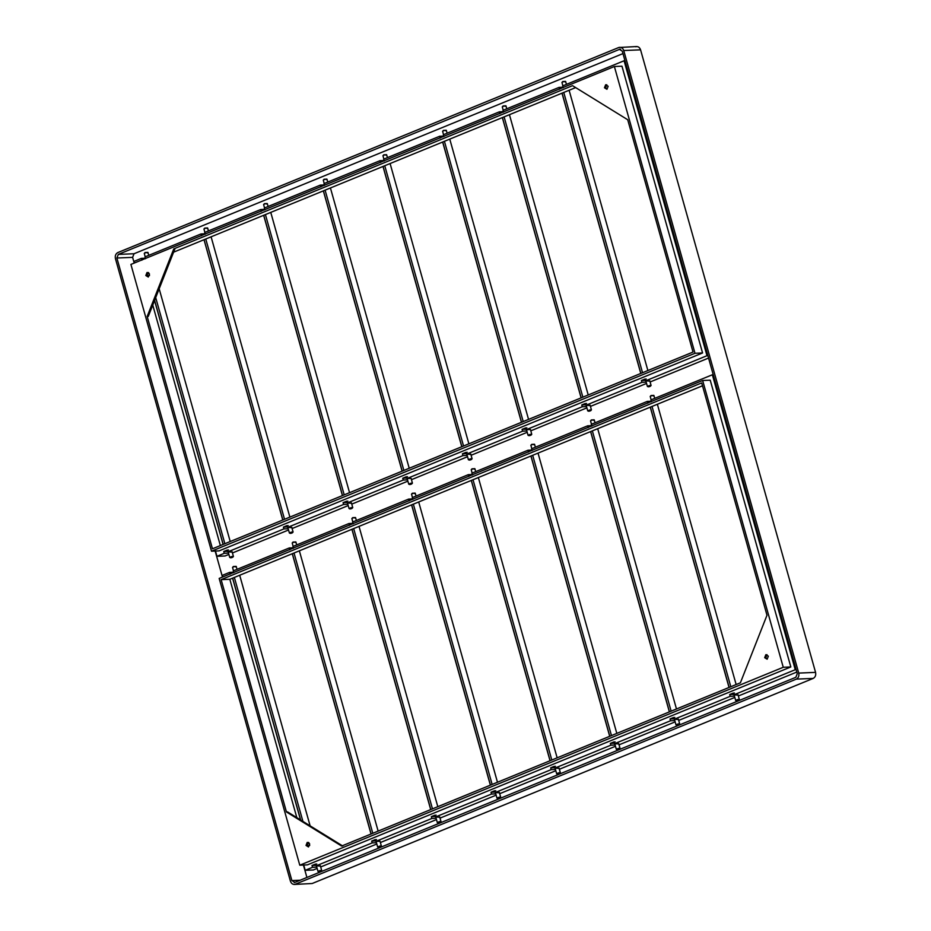 <?xml version="1.0" encoding="UTF-8"?>
<svg xmlns="http://www.w3.org/2000/svg" width="931" height="931" viewBox="0 0 931 931"><rect width="100%" height="100%" fill="white"/><g stroke="black" fill="none" stroke-linecap="round" stroke-linejoin="round"><path stroke-width="1.4" d="M308.324 842.38L307.149 845.383L308.51 846.942M309.686 843.94L307.218 842.415L306.031 845.429L308.498 846.954L309.686 843.94M148.122 272.457L146.958 275.471L148.32 277.031M149.484 274.017L147.017 272.504L145.83 275.518L148.297 277.042L149.484 274.017M606.768 84.709L605.604 87.712L606.965 89.271M608.129 86.269L605.662 84.744L604.475 87.758L606.942 89.283L608.129 86.269M766.969 654.621L765.794 657.635L767.156 659.195M768.331 656.18L765.864 654.668L764.677 657.682L767.144 659.206L768.331 656.18M219.169 578.419L702.649 380.5L783.25 667.283L299.782 865.202L219.169 578.419M341.63 846.046L286.445 811.96L221.136 579.641L701.695 382.92L766.993 615.24L740.389 682.807L341.63 846.046M635.652 46.783C637.933 46.178 639.574 47.19 640.575 49.832L623.735 50.53L798.728 673.09L815.568 672.38C816.103 675.219 815.312 677.221 813.194 678.42L312.188 883.507L294.277 884.45L312.188 883.507M623.735 50.53C622.734 47.888 621.093 46.876 618.812 47.493L636.723 46.55M813.194 678.42L796.354 679.118L295.348 884.217C293.067 884.822 291.426 883.81 290.425 881.168L115.432 258.62C114.897 255.781 115.688 253.779 117.806 252.58L618.812 47.493M796.354 679.118C798.472 677.931 799.264 675.918 798.728 673.09M300.143 880.226L291.88 880.575L294.836 882.402L795.842 677.303L797.273 673.683L622.28 51.135L619.324 49.308L620.628 49.25M619.965 49.168L118.318 254.396L116.887 258.015L132.609 257.363L134.029 253.744L622.967 53.591M294.196 882.541L294.836 882.402M291.88 880.575L116.887 258.015M173.771 248.903L572.53 85.664L627.715 119.738L693.025 352.058L212.466 548.79L147.168 316.459L173.771 248.903L174.9 248.856L148.285 316.412L147.168 316.459M173.585 252.173L575.649 87.584M220.356 545.554L152.754 305.054M221.136 579.641L229.841 579.28L702.498 385.783M286.445 811.96L287.563 811.913L342.748 846M296.838 817.651L229.841 579.28M640.575 49.832L815.568 672.38M614.379 66.508L694.992 353.28L211.512 551.199L130.91 264.427L614.379 66.508L621.966 66.194L702.568 352.965L219.088 550.884L211.512 551.199M316.726 867.145L312.513 867.32L312.013 865.504L316.214 865.33L316.773 867.145M376.392 842.718L372.191 842.892L371.678 841.077L375.891 840.902L376.45 842.718M436.069 818.291L431.856 818.465L431.344 816.65L435.557 816.475L436.115 818.291M491.521 794.038L491.009 792.223L495.222 792.048L495.781 793.864L491.521 794.038L435.51 816.976L439.793 817.255M555.4 769.437L551.187 769.611L550.675 767.807L554.888 767.621L555.446 769.437M615.065 745.009L610.852 745.196L610.352 743.38L614.553 743.206L615.112 745.009M674.731 720.594L670.529 720.769L670.017 718.953L674.23 718.779L674.789 720.582M678.466 719.547L674.172 719.267L730.195 696.341L729.683 694.526L733.896 694.351L734.454 696.155M671.135 718.907L674.789 717.405M611.469 743.334L615.123 741.832M551.804 767.749L555.458 766.26M492.138 792.176L495.781 790.687M432.473 816.603L436.115 815.114M372.796 841.03L376.45 839.541M313.13 865.458L316.784 863.968M730.812 694.479L734.454 692.978M228.467 553.142L224.255 553.317L223.743 551.501L227.955 551.327L228.514 553.142M288.133 528.715L283.92 528.901L283.42 527.086L287.621 526.899L288.179 528.715M347.798 504.299L343.597 504.474L343.085 502.659L347.298 502.484L347.857 504.288M351.534 503.252L347.24 502.973L403.263 480.047L402.751 478.231L406.963 478.057L407.522 479.861M467.141 455.445L462.928 455.62L462.416 453.804L466.629 453.63L467.187 455.445M522.594 431.193L522.082 429.377L526.294 429.203L526.853 431.018L522.594 431.193L466.582 454.119L470.865 454.409M586.472 406.591L582.259 406.766L581.759 404.95L585.96 404.776L586.518 406.591M646.137 382.164L641.936 382.338L641.424 380.523L645.637 380.348L646.195 382.164M344.202 502.612L347.857 501.111M284.537 527.039L288.191 525.538M224.871 551.455L228.526 549.965M642.541 380.476L646.195 378.987M582.876 404.904L586.53 403.414M523.21 429.331L526.865 427.829M463.545 453.758L467.187 452.257M403.879 478.185L407.522 476.684M694.992 353.28L702.568 352.965M702.649 380.5L710.225 380.185L790.826 666.957L307.358 864.876L299.782 865.202M783.25 667.283L790.826 666.957M306.904 877.456L303.425 865.05M222.474 577.069L215.154 551.047M134.215 263.066L132.609 257.363M708.549 358.063L650.117 381.978M646.556 383.444L590.44 406.405M586.879 407.871L530.775 430.832M527.214 432.298L471.109 455.259M467.548 456.714L411.444 479.686M407.883 481.141L351.778 504.113M348.217 505.568L292.101 528.54M288.54 529.995L232.436 552.967M228.875 554.422L225.093 555.97L216.958 556.307L215.468 551.036M796.808 672.054L738.376 695.981M734.815 697.435L678.711 720.408M675.15 721.862L619.034 744.835M615.472 746.29L559.368 769.262M555.807 770.717L499.703 793.689M496.142 795.144L440.037 818.116M436.476 819.571L380.372 842.543M376.811 843.998L320.695 866.959M317.134 868.425L313.351 869.973L305.217 870.31L303.727 865.027M222.753 576.952L222.311 575.37L229.62 572.379L233.821 572.204M670.529 720.769L614.507 743.694L618.801 743.974M610.852 745.196L554.841 768.122L559.135 768.401M551.187 769.611L495.176 792.549L499.458 792.828M431.856 818.465L375.833 841.403L380.046 841.228L381.338 845.988L379.464 847.257C381.349 846.616 381.442 846.419 379.778 846.675C377.905 847.315 377.8 847.501 379.464 847.245L377.66 847.024L376.077 841.391M372.191 842.892L316.168 865.83L320.462 866.109M312.513 867.32L305.217 870.31M651.456 401.715L650.944 399.899L712.366 374.762L795.26 669.703L796.145 669.668M795.26 669.703L733.849 694.84L738.132 695.131M730.195 696.341L734.408 696.167M712.366 374.762L713.239 374.728M233.774 572.705L233.262 570.889L289.285 547.952L293.498 547.777M293.44 548.278L292.939 546.462L348.95 523.525L353.163 523.35M353.117 523.85L352.605 522.035L408.616 499.097L412.829 498.923M412.782 499.423L412.27 497.608L468.281 474.67L472.494 474.496M472.448 474.996L471.936 473.181L527.958 450.255L532.16 450.069M532.113 450.569L531.601 448.754L587.624 425.828L591.837 425.653M591.779 426.142L591.278 424.327L647.289 401.401L651.502 401.226M670.017 718.953L673.672 717.452L674.172 719.267M729.683 694.526L733.337 693.025L733.849 694.84M647.801 403.216L647.289 401.401M588.136 427.643L587.624 425.828M528.459 452.059L527.958 450.255M468.793 476.486L468.281 474.67M409.128 500.913L408.616 499.097M349.462 525.34L348.95 523.525M289.797 549.767L289.285 547.952M230.12 574.194L229.62 572.379M312.013 865.504L315.656 864.015L316.168 865.83M371.678 841.077L375.333 839.587L375.833 841.403M431.344 816.65L434.998 815.16L435.51 816.976M491.009 792.223L494.664 790.733L495.176 792.549M550.675 767.807L554.329 766.306L554.841 768.122M610.352 743.38L613.995 741.879L614.507 743.694M134.495 262.961L134.052 261.367L141.349 258.376L145.562 258.201M343.597 504.474L287.574 527.4L291.869 527.679M283.92 528.901L227.909 551.827L232.203 552.106M224.255 553.317L216.958 556.307M563.185 87.723L562.685 85.908L624.096 60.759L707.001 355.7L707.874 355.665M707.001 355.7L645.579 380.849L649.873 381.128M641.936 382.338L585.913 405.276L590.207 405.555M582.259 406.766L526.248 429.691L530.461 429.517L531.752 434.288L529.867 435.557C531.752 434.905 531.857 434.719 530.193 434.975C528.319 435.615 528.214 435.801 529.879 435.545L528.063 435.324L526.481 429.691M462.928 455.62L406.917 478.546L411.118 478.371L412.41 483.142L410.536 484.411L408.732 484.178L407.15 478.534M403.263 480.047L407.475 479.872M624.096 60.759L624.969 60.724M145.515 258.702L145.003 256.886L201.026 233.949L205.227 233.774M205.181 234.275L204.669 232.459L260.692 209.533L264.904 209.347M264.846 209.847L264.346 208.032L320.357 185.106L324.57 184.932M324.523 185.42L324.011 183.605L380.023 160.679L384.235 160.504M384.189 160.993L383.677 159.178L439.688 136.252L443.901 136.077M443.854 136.566L443.342 134.751L499.365 111.825L503.566 111.65M503.52 112.139L503.008 110.335L559.031 87.398L563.243 87.223M343.085 502.659L346.739 501.157L347.24 502.973M402.751 478.231L406.405 476.73L406.917 478.546M462.416 453.804L466.07 452.303L466.582 454.119M522.082 429.377L525.736 427.876L526.248 429.691M581.759 404.95L585.401 403.46L585.913 405.276M641.424 380.523L645.078 379.033L645.579 380.849M559.543 89.213L559.031 87.398M499.866 113.64L499.365 111.825M440.2 138.067L439.688 136.252M380.535 162.494L380.023 160.679M320.869 186.922L320.357 185.106M261.204 211.349L260.692 209.533M201.527 235.764L201.026 233.949M141.861 260.191L141.349 258.376M223.743 551.501L227.397 550.012L227.909 551.827M283.42 527.086L287.062 525.584L287.574 527.4M230.213 541.516L159.166 288.773L230.213 541.528M211.093 236.823L289.878 517.101L211.104 236.823M270.758 212.396L349.544 492.674L270.77 212.396M330.435 187.969L409.209 468.246L330.435 187.969M390.101 163.542L468.875 443.819L390.101 163.542M449.766 139.115L528.552 419.392L449.766 139.115M509.432 114.688L588.217 394.965L509.443 114.688M569.097 90.26L647.883 370.538L569.109 90.26M239.686 575.242L310.128 825.855L239.698 575.242M359.029 526.399L437.803 806.665L359.029 526.387M497.48 782.238L418.694 501.96L497.468 782.238M478.359 477.545L557.145 757.822L478.359 477.545M538.025 453.118L616.811 733.395L538.037 453.118M597.69 428.691L676.476 708.968L597.702 428.691M657.367 404.263L736.142 684.541L657.367 404.263M299.351 550.815L378.137 831.092L299.363 550.815M134.029 253.744L118.318 254.396M145.143 252.499L146.83 252.429M147.238 252.871C148.366 252.138 147.622 252.161 144.992 252.964L144.27 253.441L145.213 256.793M223.126 544.426L154.558 300.48M147.913 276.844L147.028 273.679M147.075 273.574L148.006 276.891M154.604 300.376L223.196 544.391M228.142 551.815L229.724 557.448L231.528 557.681C233.413 557.041 233.518 556.843 231.854 557.099C229.98 557.739 229.876 557.937 231.54 557.681L233.413 556.424L232.075 551.652M231.772 556.552C233.995 556.214 233.856 556.47 231.365 557.32C229.142 557.657 229.282 557.401 231.772 556.552M282.791 519.998L204.017 239.721L282.768 520.01M204.075 239.698L282.861 519.964M342.468 495.571L263.682 215.294M263.752 215.27L342.527 495.536M402.134 471.144L323.348 190.867L402.099 471.156M323.418 190.843L402.204 471.121M382.99 166.451L461.776 446.729L383.013 166.44M383.083 166.416L461.869 446.694M521.465 422.29L442.69 142.012M442.749 141.989L521.535 422.267M581.13 397.863L502.356 117.585L581.107 397.874M502.414 117.562L581.2 397.84M640.807 373.436L562.021 93.158M562.091 93.135L640.865 373.412M291.205 533.254C293.079 532.613 293.184 532.416 291.519 532.672C289.646 533.312 289.541 533.51 291.205 533.254M291.45 532.125C293.661 531.787 293.533 532.043 291.031 532.893C288.808 533.23 288.947 532.974 291.45 532.125M347.484 502.961L349.067 508.605L350.871 508.838C352.756 508.186 352.849 508 351.185 508.256C349.311 508.885 349.206 509.082 350.871 508.826L352.744 507.57L351.406 502.798M351.115 507.698C353.338 507.36 353.198 507.616 350.696 508.466C348.473 508.803 348.613 508.559 351.115 507.698M410.548 484.399C412.421 483.759 412.526 483.573 410.85 483.829C408.977 484.469 408.872 484.655 410.548 484.399M410.78 483.27C413.003 482.933 412.864 483.189 410.362 484.039C408.139 484.376 408.278 484.132 410.78 483.27M466.815 454.119L468.398 459.751L470.202 459.984C472.087 459.332 472.192 459.146 470.527 459.402C468.654 460.042 468.549 460.228 470.213 459.972L472.075 458.715L470.737 453.944M470.446 458.855C472.669 458.506 472.529 458.762 470.027 459.611C467.816 459.961 467.944 459.705 470.446 458.855M530.111 434.428C532.334 434.079 532.195 434.335 529.704 435.184C527.481 435.533 527.621 435.277 530.111 434.428M589.544 411.118C591.418 410.478 591.522 410.292 589.858 410.548C587.985 411.188 587.88 411.374 589.544 411.118M589.788 410.001C592 409.652 591.872 409.908 589.37 410.757C587.147 411.106 587.286 410.85 589.788 410.001M645.823 380.837L647.406 386.47L649.21 386.702C651.095 386.051 651.188 385.865 649.524 386.121C647.65 386.761 647.545 386.947 649.21 386.691L651.083 385.434L649.745 380.674M649.454 385.574C651.677 385.236 651.537 385.481 649.035 386.342C646.812 386.679 646.952 386.423 649.454 385.574M204.808 228.072L206.496 228.002L204.808 228.072M206.903 228.444C208.044 227.711 207.287 227.734 204.657 228.537L203.936 229.014L204.89 232.378M264.485 203.645L266.161 203.575L264.485 203.645M266.569 204.017C267.709 203.284 266.964 203.307 264.323 204.11L263.613 204.587L264.555 207.95M323.976 179.636L325.827 179.148M326.234 179.59C327.375 178.857 326.63 178.892 324 179.683L323.278 180.16L324.221 183.523M383.816 154.802L385.504 154.732L383.816 154.802M385.911 155.174C387.04 154.43 386.295 154.465 383.665 155.268L382.944 155.733L383.886 159.096M443.482 130.375L445.169 130.305L443.482 130.375M445.577 130.747C446.705 130.003 445.961 130.037 443.331 130.84L442.609 131.306L443.552 134.669M503.147 105.948L504.835 105.878M505.242 106.32C506.383 105.575 505.626 105.61 502.996 106.413L502.275 106.879L503.229 110.242M562.824 81.521L564.5 81.451L562.824 81.521M564.908 81.893C566.048 81.148 565.303 81.183 562.661 81.986L561.952 82.452L562.894 85.815M308.114 846.756L307.218 843.602M300.573 819.955L232.61 578.139M232.669 578.116L300.666 820.013M307.265 843.486L308.196 846.814M319.799 871.672C321.672 871.032 321.777 870.846 320.113 871.102C318.239 871.742 318.134 871.928 319.799 871.672M320.043 870.555C322.254 870.206 322.126 870.462 319.624 871.311C317.401 871.66 317.541 871.404 320.043 870.555M233.402 566.502L235.089 566.432M235.496 566.874C236.637 566.129 235.88 566.164 233.25 566.967L232.541 567.433L233.483 570.796M351.918 529.308L430.692 809.574L351.941 529.297M352.011 529.262L430.797 809.539M490.393 785.147L411.607 504.87M411.677 504.835L490.462 785.112M550.058 760.72L471.284 480.443L550.035 760.732M471.342 480.408L550.128 760.685M609.724 736.293L530.949 456.015M531.007 455.992L609.793 736.258M669.401 711.866L590.615 431.588L669.366 711.878M590.685 431.565L669.459 711.843M729.066 687.439L650.28 407.161M650.35 407.138L729.136 687.415M379.708 846.128C381.931 845.79 381.791 846.035 379.289 846.896C377.067 847.233 377.206 846.977 379.708 846.128M435.743 816.964L437.326 822.597L439.129 822.829C441.015 822.189 441.119 821.992 439.444 822.248C437.57 822.888 437.465 823.085 439.141 822.818L441.003 821.561L439.665 816.801M439.374 821.701C441.597 821.363 441.457 821.619 438.955 822.469C436.732 822.806 436.872 822.55 439.374 821.701M495.408 792.537L496.991 798.17L498.795 798.402C500.68 797.762 500.785 797.564 499.121 797.82C497.247 798.461 497.142 798.658 498.807 798.402L500.669 797.145L499.33 792.374M499.039 797.273C501.262 796.936 501.122 797.192 498.62 798.042C496.409 798.379 496.537 798.123 499.039 797.273M555.074 768.11L556.657 773.754L558.46 773.975C560.346 773.335 560.45 773.137 558.786 773.393C556.913 774.033 556.808 774.231 558.472 773.975L560.346 772.718L559.007 767.947M558.705 772.846C560.928 772.509 560.788 772.765 558.297 773.614C556.075 773.952 556.214 773.696 558.705 772.846M614.739 743.683L616.334 749.327L618.126 749.56C620.011 748.908 620.116 748.722 618.452 748.978C616.578 749.606 616.473 749.804 618.137 749.548L620.011 748.291L618.673 743.52M618.382 748.419C620.593 748.082 620.465 748.338 617.963 749.187C615.74 749.525 615.88 749.269 618.382 748.419M674.416 719.256L675.999 724.9L677.803 725.133C679.688 724.481 679.781 724.295 678.117 724.551C676.243 725.179 676.139 725.377 677.803 725.121L679.677 723.864L678.338 719.093M678.047 723.992C680.27 723.655 680.13 723.911 677.628 724.76C675.406 725.098 675.545 724.853 678.047 723.992M734.082 694.829L735.665 700.473L737.468 700.706C739.354 700.054 739.458 699.868 737.783 700.124C735.909 700.764 735.804 700.95 737.48 700.694L739.342 699.437L738.004 694.666M737.713 699.577C739.936 699.228 739.796 699.484 737.294 700.333C735.071 700.682 735.211 700.426 737.713 699.577M293.079 542.075L294.755 542.005M295.162 542.447C296.302 541.702 295.558 541.737 292.916 542.54L292.206 543.006L293.149 546.369M352.744 517.648L354.42 517.578L352.744 517.648M354.827 518.02C355.968 517.275 355.223 517.31 352.593 518.113L351.871 518.579L352.814 521.942M412.247 493.628L414.097 493.151M414.504 493.593C415.633 492.86 414.889 492.883 412.258 493.686L411.537 494.163L412.48 497.515M471.912 469.201L473.763 468.724M474.17 469.166C475.299 468.433 474.554 468.456 471.924 469.259L471.202 469.736L472.145 473.088M535.383 447.206L534.557 444.273L531.694 444.378L533.428 444.296M533.835 444.739C534.976 444.006 534.219 444.029 531.589 444.832L530.868 445.309L531.822 448.672M591.418 419.939L593.094 419.869L591.418 419.939M593.501 420.312C594.641 419.578 593.897 419.602 591.255 420.405L590.545 420.882L591.488 424.245M651.083 395.524L652.759 395.442M653.166 395.884C654.307 395.151 653.562 395.186 650.932 395.989L650.21 396.455L651.153 399.818M371.062 833.99L292.276 553.724L371.027 834.001M292.346 553.689L371.12 833.967M144.27 253.441L145.096 252.51L147.959 252.406L148.785 255.338M148.727 272.795L149.495 275.553M155.698 297.606L224.871 543.704M147.005 273.726L147.878 276.81M154.546 300.527L223.103 544.437M205.763 239.011L284.537 519.277M265.428 214.584L344.202 494.85M263.659 215.305L342.433 495.583M325.094 190.157L403.879 470.434M384.759 165.73L463.545 446.007M444.424 141.303L523.21 421.58M442.656 142.024L521.441 422.302M504.102 116.875L582.876 397.153M563.767 92.448L642.541 372.726M561.998 93.17L640.772 373.447M287.807 527.388L289.401 533.032L291.194 533.265L293.079 531.997L291.74 527.225M586.146 405.264L587.74 410.897L589.532 411.13L591.418 409.861L590.079 405.101M203.936 229.014L204.762 228.083L207.625 227.979L208.451 230.911M263.613 204.587L264.427 203.656L267.29 203.552L268.116 206.484M323.278 180.16L324.093 179.229L326.956 179.124L327.782 182.057M382.944 155.733L383.758 154.814L386.621 154.697L387.447 157.642M442.609 131.306L443.435 130.387L446.298 130.27L447.124 133.214M502.275 106.879L503.101 105.959L505.964 105.843L506.79 108.787M561.952 82.452L562.766 81.532L565.629 81.416L566.455 84.36M234.356 577.429L302.924 821.41M308.917 842.718L309.697 845.476M232.575 578.151L300.538 819.932M307.207 843.649L308.068 846.733M316.4 865.818L317.995 871.451L319.787 871.684L321.672 870.415L320.334 865.655M232.541 567.433L233.355 566.514L236.218 566.397L237.044 569.341M353.687 528.575L432.473 808.853M413.352 504.148L492.138 784.426M411.583 504.881L490.369 785.159M473.018 479.721L551.804 759.999M532.695 455.306L611.469 735.571M530.914 456.027L609.7 736.305M592.36 430.878L671.135 711.144M652.026 406.451L730.812 686.729M650.257 407.173L729.031 687.45M292.206 543.006L293.021 542.086L295.883 541.97L296.71 544.914M351.871 518.579L352.686 517.659L355.549 517.555L356.375 520.487M411.537 494.163L412.352 493.232L415.214 493.127L416.041 496.06M471.202 469.736L472.029 468.805L474.891 468.7L475.718 471.633M531.694 444.378L530.868 445.309M590.545 420.882L591.36 419.951L594.222 419.846L595.049 422.779M650.21 396.455L651.025 395.535L653.888 395.419L654.714 398.352M294.021 553.002L372.796 833.28"/></g></svg>

